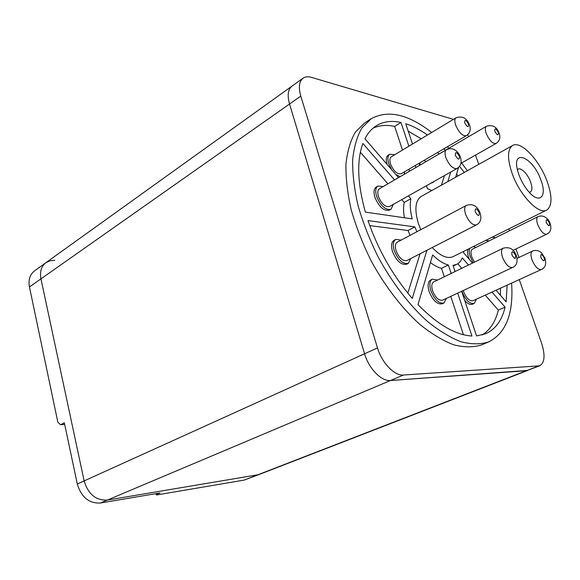 <?xml version="1.0" encoding="UTF-8"?>
<svg xmlns="http://www.w3.org/2000/svg" width="580" height="580" viewBox="0 0 580 580"><rect width="100%" height="100%" fill="white"/><g stroke="black" fill="none" stroke-linecap="round" stroke-linejoin="round"><path stroke-width="0.87" d="M519.26 279.618L541.597 343.186C545.367 355.17 544.736 362.71 539.704 365.813L403.484 375.021C394.516 376.007 381.858 362.964 377.493 347.906L300.788 96.091L289.543 104.001C287.151 95.323 287.963 89.364 291.979 86.123C287.963 89.364 287.151 95.323 289.543 104.001L364.581 353.756L289.543 104.001L40.948 278.864C39.65 271.687 41.318 266.285 45.958 262.668L50.054 260.754L54.803 260.297M539.704 365.813L526.35 370.729L390.492 380.509C381.459 381.546 368.844 368.684 364.581 353.756C368.844 368.684 381.459 381.546 390.492 380.509L527.894 370.388L258.861 474.607L107.293 500.09C95.932 500.598 88.211 494.203 84.144 480.907L40.948 278.864C39.65 271.687 41.318 266.285 45.958 262.668L303.079 78.162C305.254 76.654 308.009 76.379 311.329 77.336L453.422 119.357M155.94 493.652L156.15 494.537L160.015 492.964L100.362 503.019C89.008 503.549 81.323 497.212 77.299 484.01L64.337 422.791L60.646 424.741L64.67 424.372M156.15 494.537L156.687 494.958L244.209 480.08L258.861 474.607L107.293 500.09C95.932 500.598 88.211 494.203 84.144 480.907L40.948 278.864L29.449 286.955C28.195 279.85 29.892 274.485 34.539 270.867L45.958 262.668M60.646 424.741L57.869 422.291L29.449 286.955M390.536 164.038C393.653 171.252 397.199 174.493 401.179 173.768L466.313 135.698C462.572 136.206 459.026 132.675 455.67 125.128C454.445 121.329 454.568 118.878 456.039 117.776L391.326 156.788C389.716 157.97 389.448 160.385 390.536 164.038M378.45 196.576C381.618 204.015 385.309 207.328 389.535 206.516L456.997 168.512C453.009 169.099 449.304 165.488 445.889 157.688C444.599 153.577 444.787 150.916 446.448 149.698L379.472 188.718C377.66 190.008 377.319 192.625 378.45 196.576M396.06 250.712C399.098 258.013 402.701 261.29 406.87 260.536L476.419 224.888C472.49 225.439 468.879 221.886 465.588 214.223C464.174 209.692 464.406 206.777 466.269 205.494L397.264 242.157C395.226 243.513 394.828 246.369 396.06 250.712M432.571 290.739C435.421 297.649 438.763 300.802 442.598 300.186L512.561 267.481C508.957 267.916 505.608 264.516 502.519 257.266C501.018 252.51 501.229 249.501 503.135 248.233L433.738 281.902C431.65 283.236 431.259 286.179 432.571 290.739M463.289 290.515L463.637 291.689C466.356 298.229 469.459 301.252 472.947 300.752L541.307 269.555C538.044 269.896 534.941 266.648 531.998 259.796C530.504 255.193 530.642 252.3 532.404 251.125L517.048 258.383M550.188 223.67C551.689 228.846 550.536 232.355 546.737 234.189C543.634 234.494 540.633 231.311 537.733 224.641C536.319 220.4 536.399 217.739 537.964 216.666L472.504 249.11C470.772 250.255 470.532 252.865 471.786 256.954L474.469 262.138M432.194 182.482L434.565 181.149M430.592 183.389L433.55 182.127M394.697 154.758L389.796 154.237C387.694 155.766 387.353 158.913 388.76 163.676L391.717 169.751M395.712 174.362L400.07 176.719M404.216 174.304L404.586 171.781M383.177 186.564L377.906 186.049C375.543 187.724 375.101 191.139 376.579 196.279C380.705 205.987 385.526 210.315 391.036 209.264L393.284 204.406M377.906 186.049L376.239 187.021C373.875 188.703 373.426 192.111 374.897 197.251C379.015 206.944 383.837 211.265 389.354 210.207L391.036 209.264M401.172 240.076L395.77 239.395C393.124 241.164 392.602 244.883 394.204 250.545C398.17 260.072 402.868 264.342 408.298 263.371L410.828 258.506M395.77 239.395L394.059 240.308C391.406 242.085 390.876 245.797 392.471 251.452C396.43 260.971 401.128 265.234 406.565 264.248L408.298 263.371M437.552 280.053L432.361 279.147C429.642 280.887 429.142 284.722 430.846 290.667C434.558 299.679 438.915 303.797 443.917 303.007L446.455 298.388M432.361 279.147L430.635 279.988C427.909 281.728 427.402 285.57 429.099 291.501C432.81 300.505 437.168 304.609 442.17 303.818L443.917 303.007M461.905 291.16L462.05 291.61C465.595 300.15 469.648 304.094 474.193 303.449L476.485 299.135M464.689 300.36C467.639 303.76 470.235 305.044 472.483 304.224L474.193 303.449M469.691 248.378C468.937 250.473 469.126 253.286 470.278 256.802L473.208 262.755M468.053 249.19C467.291 251.292 467.48 254.098 468.625 257.614L469.263 259.296M540.915 180.104C532.947 156.723 510.878 147.646 517.889 171.557L518.955 174.885C521.21 180.931 524.269 186.311 528.134 191.008C539.32 204.827 547.542 196.924 540.915 180.104M529.301 192.335C532.237 191.792 532.679 188.348 530.613 182.011C527.655 173.442 519.709 166.018 517.454 169.853M512.06 173.246C519.564 195.047 538.762 215.1 546.65 210.105C552.218 206.125 552.399 196.62 547.208 181.598C539.69 160.356 520.826 140.244 512.618 145.493C507.37 149.27 507.181 158.514 512.06 173.246M512.618 145.493L421.283 196.395C415.265 200.549 414.301 209.597 418.397 223.546L420.754 229.673M432.223 247.537C440.365 256.019 447.303 259.064 453.031 256.664L546.65 210.105M426.09 161.414L423.9 160.493M420.094 162.712L419.782 165.235M499.206 133.342C500.663 137.75 499.605 141.136 496.023 143.499C492.63 143.891 489.346 140.527 486.178 133.407C484.945 129.681 485.018 127.303 486.402 126.273L422.414 163.705M475.716 247.515L473.563 246.456M458.04 175.914L456.612 174.007M441.438 185.165L444.411 175.602M439.082 153.852L437.653 152.453M421.211 138.772L408.218 131.131M409.473 171.245L408.827 169.295M402.484 150.068L394.668 126.397C386.7 124.7 379.523 125.273 373.128 128.115M389.796 154.237L388.179 155.208C386.128 156.694 385.743 159.739 387.041 164.343M401.759 199.636L404.209 202.435C403.288 206.763 403.354 211.867 404.405 217.754M387.926 183.802L360.354 152.257M369.764 225.62L408.052 230.506L410.089 235.342M407.82 293.139L420.079 253.764M430.433 262.537C434.318 265.567 438.016 267.496 441.518 268.337L444.302 276.776M463.427 334.711L450.776 296.365M482.132 334.979C490.107 329.976 495.509 321.69 498.329 310.126L485.242 295.147M461.774 268.301L457.787 263.733M500.402 295.249L500.504 288.18M489.143 240.86L485.692 240.417M412.764 193.43L412.402 193.633M408.878 146.211L400.976 122.453C391.543 120.372 383.293 121.503 376.217 125.838C371.628 128.753 367.858 133.066 364.914 138.794L398.533 177.618M415.94 167.475L415.295 165.518M431.766 190.552L427.402 188.609L426.438 185.731M427.453 135.01C420.065 129.797 412.829 126.034 405.753 123.743L412.518 144.014M418.977 163.364L419.63 165.322M445.317 150.22L443.888 148.806M447.818 181.605L450.733 172.035M458.584 167.33L455.655 177.241M464.29 172.434L459.541 166.221M472.54 263.081L463.608 252.764L463.783 251.314M495.574 237.669L492.137 237.213M496.038 290.217L506.13 301.868L507.137 285.15M455.075 271.549L453.016 265.372L456.685 264.371C459.172 263.124 461.035 260.964 462.282 257.882L468.502 265.038M461.658 291.276L476.564 335.95L485.728 333.725C495.501 329.259 501.954 320.392 505.093 307.139L491.992 292.066M457.707 293.125L471.961 336.023C455.67 335.08 437.668 324.626 417.977 304.66L432.665 254.975C438.147 260.391 443.374 263.726 448.347 264.973L441.518 268.337M451.16 273.448L448.347 264.973M408.052 230.506L414.838 226.874L416.889 231.732M414.838 226.874L368.01 220.61C378.167 249.936 392.921 275.87 412.271 298.424L426.931 250.248M404.209 202.435L410.865 198.708L408.414 195.888M394.552 179.938L362.863 143.47C356.613 160.573 357.439 183.461 365.356 212.128L412.228 218.885C410.19 211.011 409.734 204.283 410.865 198.708M467.4 170.694L461.593 162.98M448.818 148.175L447.434 146.733M431.687 132.457C408.233 114.159 388.056 109.584 371.171 118.748L361.906 127.933C357.041 136.373 353.952 147.044 352.647 159.942C352.473 173.949 354.315 189.312 358.172 206.03C363.167 223.184 369.917 240.323 378.414 257.462C392.174 282.627 409.103 304.725 426.808 320.892C438.603 330.506 449.964 337.451 460.89 341.736C471.315 344.426 480.595 344.484 488.73 341.91C506.072 333.007 513.691 313.418 511.582 283.127M518.955 257.484L515.939 248.972M509.508 230.768L508.849 228.904M505.093 307.139L498.329 310.126M400.976 122.453L394.668 126.397M475.506 155.106L478.761 164.365M467.647 134.705L468.64 136.626M300.788 96.091C298.345 87.348 299.106 81.374 303.079 78.162M371.171 118.748L364.748 122.888L355.395 132.109C350.472 140.556 347.326 151.221 345.948 164.096C345.702 178.067 347.478 193.379 351.262 210.025C356.192 227.099 362.884 244.158 371.323 261.196C385.011 286.215 401.897 308.161 419.587 324.191C431.382 333.717 442.757 340.59 453.712 344.817C464.174 347.456 473.498 347.471 481.69 344.868L488.73 341.91M244.209 480.08L538.182 366.139M100.362 503.019L403.484 375.021M77.299 484.01L377.493 347.906M546.244 222.466C548.774 226.642 549.84 226.823 549.441 223.01C546.925 218.841 545.86 218.66 546.244 222.466M540.886 257.491C543.533 261.819 544.649 261.95 544.25 257.861C541.626 253.54 540.502 253.417 540.886 257.491M511.864 254.852C514.656 259.39 515.888 259.528 515.562 255.258C512.785 250.727 511.553 250.589 511.864 254.852M475.194 211.801C478.072 216.478 479.399 216.695 479.189 212.469C476.325 207.807 474.991 207.582 475.194 211.801M455.365 155.368C458.207 160.007 459.556 160.334 459.411 156.353C456.583 151.728 455.235 151.394 455.365 155.368M464.725 122.946C467.444 127.397 468.712 127.774 468.538 124.069C465.841 119.618 464.573 119.248 464.725 122.946M494.798 131.312C497.379 135.568 498.539 135.909 498.292 132.341C495.726 128.093 494.566 127.752 494.798 131.312M541.307 269.555C545.316 267.808 546.556 264.11 545.04 258.47M512.561 267.481C516.642 265.727 517.947 261.892 516.476 255.961M476.419 224.888C480.421 222.821 481.697 218.993 480.262 213.404M456.997 168.512C460.788 166.148 461.977 162.48 460.542 157.499M466.313 135.698C469.945 133.233 471.04 129.739 469.597 125.222M496.023 143.499L460.839 163.4M546.737 234.189L513.068 250.35M456.685 264.371L453.241 266.053M498.981 132.726C496.574 126.657 492.384 124.511 486.402 126.273M469.35 124.519C466.639 117.994 462.202 115.746 456.039 117.776M460.302 156.803C458.439 152.395 454.111 146.327 446.448 149.698M480.051 212.817C478.623 209.264 474.686 202.376 466.269 205.494M516.316 255.497C515.105 252.996 512.604 245.739 503.135 248.233M544.895 258.064L541.539 252.902C538.639 250.386 535.601 249.792 532.404 251.125M550.036 223.242C549.405 220.364 544.446 213.918 537.964 216.666"/></g></svg>
